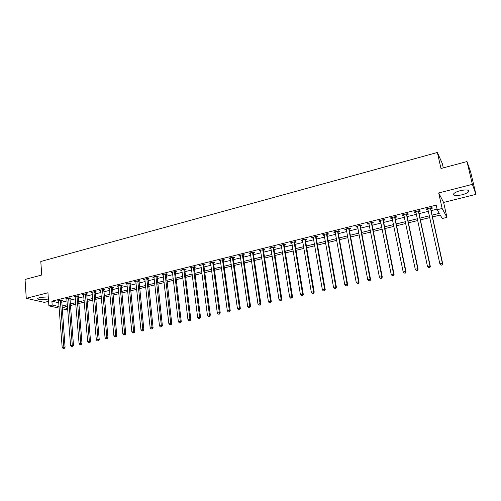 <?xml version="1.0" encoding="UTF-8"?>
<svg xmlns="http://www.w3.org/2000/svg" width="501" height="501" viewBox="0 0 501 501"><rect width="100%" height="100%" fill="white"/><g stroke="black" fill="none" stroke-linecap="round" stroke-linejoin="round"><path stroke-width="0.75" d="M48.246 296.911L40.011 297.381L37.7 298.427C38.251 299.911 41.539 300.149 47.557 299.141L48.39 298.903M461.985 194.808C465.26 193.943 467.439 192.923 468.535 191.758C469.249 189.779 466.487 189.422 460.25 190.681C456.987 191.557 454.82 192.572 453.756 193.724C453.067 195.697 455.81 196.06 461.985 194.808M67.748 309.455L66.514 309.756L62.118 308.785M443.285 167.879L442.308 163.551L437.367 152.479L40.794 261.491L41.746 275.005L25.05 279.458L26.259 298.302L44.357 302.385L48.566 301.333M437.367 152.479L440.986 168.493L467.001 161.554L470.765 172.438L475.95 194.35L472.387 184.349L438.682 192.954L442.145 208.485L446.961 217.365L442.214 218.517L440.235 215.042L432.476 216.939M438.682 192.954L443.617 202.442L475.95 194.35M443.617 202.442L446.961 217.365M467.001 161.554L472.387 184.349M432.087 215.142L439.289 213.376L437.204 209.712L436.196 205.134L51.891 301.182L58.799 302.779M61.617 302.247L67.071 300.894M69.877 300.199L75.413 298.828M78.219 298.133L83.836 296.736M86.642 296.041L92.341 294.632M95.146 293.937L100.933 292.503M103.732 291.807L109.606 290.348M112.406 289.653L118.361 288.181M121.161 287.486L127.21 285.983M130.003 285.294L136.14 283.773M138.94 283.078L145.165 281.531M147.958 280.842L154.283 279.276M157.076 278.581L163.489 276.99M166.282 276.301L172.789 274.686M175.575 273.997L182.189 272.356M184.975 271.667L191.683 270.001M194.463 269.313L201.277 267.628M204.051 266.939L210.965 265.223M213.739 264.534L220.759 262.793M223.534 262.111L230.654 260.345M233.422 259.656L240.655 257.865M243.417 257.176L250.763 255.36M253.525 254.671L260.977 252.823M263.733 252.141L271.304 250.262M274.053 249.586L281.737 247.676M284.487 246.999L292.29 245.064M295.033 244.382L302.955 242.421M305.691 241.739L313.739 239.747M316.469 239.071L324.642 237.042M327.36 236.366L335.664 234.311M338.375 233.635L346.805 231.55M349.516 230.88L358.077 228.757M360.783 228.087L369.475 225.926M372.168 225.262L381.004 223.07M383.691 222.406L392.659 220.183M395.339 219.519L404.457 217.259M407.125 216.595L416.381 214.303M419.043 213.639L428.449 211.309M431.104 210.652L437.085 209.167M430.772 208.56L432.35 208.165L431.987 207.546L426.163 208.998L426.545 209.612L428.004 209.249M418.723 211.56L420.283 211.171L419.888 210.564L414.127 211.998L414.54 212.599L415.949 212.249M406.818 214.522L408.359 214.14L407.927 213.545L402.234 214.96L402.679 215.555L404.031 215.217M395.038 217.453L396.567 217.077L396.103 216.488L390.473 217.891L390.955 218.474L392.252 218.148M383.403 220.352L384.906 219.977L384.411 219.407L378.85 220.791L379.357 221.361L380.603 221.047M371.892 223.214L373.383 222.845L372.857 222.287L367.358 223.659L367.897 224.21L369.087 223.916M360.507 226.051L361.985 225.682L361.428 225.137L355.992 226.49L356.555 227.034L357.695 226.753M349.253 228.851L350.713 228.487L350.13 227.949L344.751 229.289L345.346 229.827L346.435 229.552M338.125 231.625L339.565 231.262L338.958 230.736L333.635 232.063L334.261 232.583L335.301 232.326M327.115 234.362L328.543 234.005L327.904 233.491L322.644 234.8L323.295 235.313L324.291 235.069M316.231 237.073L317.64 236.722L316.976 236.215L311.772 237.512L312.449 238.013L313.401 237.781M305.466 239.754L306.856 239.403L306.167 238.908L301.02 240.192L301.721 240.687L302.629 240.461M294.813 242.403L296.191 242.058L295.477 241.576L290.386 242.847L291.112 243.323L291.97 243.11M284.274 245.027L285.639 244.688L284.9 244.212L279.865 245.465L280.616 245.941L281.43 245.734M273.853 247.619L275.206 247.287L274.435 246.818L269.45 248.064L270.233 248.521L271.003 248.333M263.539 250.187L264.879 249.855L264.083 249.398L259.155 250.632L260.689 250.901M253.337 252.729L254.658 252.398L253.844 251.953L248.966 253.168L250.481 253.443M243.242 255.241L244.551 254.915L243.711 254.477L238.889 255.679L240.38 255.955M233.253 257.727L234.543 257.408L233.685 256.975L228.913 258.165L230.391 258.441M223.365 260.188L224.648 259.869L223.765 259.449L219.043 260.626L220.503 260.902M213.583 262.624L214.854 262.311L213.946 261.898L209.274 263.063L210.714 263.338M203.901 265.035L205.16 264.722L204.233 264.321L199.605 265.474L201.033 265.749M194.319 267.421L195.559 267.114L194.62 266.714L190.036 267.86L191.445 268.135M184.838 269.782L186.065 269.475L185.101 269.087L180.567 270.221L181.963 270.496M175.45 272.118L176.665 271.818L175.682 271.436L171.192 272.557L172.569 272.832M166.157 274.429L167.359 274.135L166.357 273.759L161.917 274.867L163.276 275.149M156.957 276.721L158.147 276.427L157.126 276.064L152.73 277.159L154.076 277.441M147.851 278.988L149.029 278.694L147.989 278.337L143.637 279.426L144.971 279.708M138.833 281.23L140.004 280.942L138.946 280.591L134.637 281.668L135.953 281.95M129.909 283.453L131.068 283.165L129.991 282.827L125.726 283.892L127.022 284.173M121.067 285.658L122.213 285.37L121.123 285.038L116.896 286.09L118.186 286.372M112.318 287.831L113.451 287.549L112.343 287.223L108.16 288.269L109.431 288.551M103.651 289.991L104.778 289.71L103.651 289.39L99.505 290.423L100.77 290.712M95.071 292.127L96.179 291.851L95.04 291.538L90.938 292.559L92.184 292.847M86.573 294.244L87.675 293.968L86.516 293.661L82.452 294.676L83.686 294.964M78.156 296.335L79.246 296.066L78.075 295.765L74.048 296.767L75.269 297.055M69.821 298.414L70.898 298.145L69.714 297.851L65.725 298.846L66.934 299.128M61.56 300.468L62.631 300.199L61.429 299.917L57.483 300.901L58.68 301.182M59.206 308.14L48.891 305.867L47.952 292.759L26.259 298.302M48.891 305.867L52.173 305.053L59.087 306.599M51.891 301.182L52.173 305.053M437.204 209.712L442.145 208.485M67.497 306.261L62.75 307.42L67.673 308.522M429.814 217.591L420.383 219.895M417.715 220.553L408.428 222.826M405.747 223.477L396.61 225.719M393.918 226.377L384.925 228.575M382.225 229.233L373.37 231.406M370.665 232.063L361.947 234.199M359.236 234.863L350.65 236.96M347.932 237.631L339.478 239.697M336.76 240.361L328.437 242.403M325.706 243.066L317.509 245.077M314.772 245.747L306.7 247.719M303.963 248.39L296.016 250.337M293.267 251.007L285.438 252.924M282.689 253.594L274.98 255.485M272.225 256.155L264.634 258.015M261.873 258.691L254.395 260.52M251.627 261.196L244.269 263M241.495 263.676L234.243 265.449M231.468 266.131L224.323 267.878M221.548 268.561L214.509 270.283M211.729 270.96L204.796 272.657M202.009 273.339L195.183 275.011M192.397 275.694L185.671 277.341M182.878 278.024L176.252 279.646M173.459 280.328L166.933 281.925M164.134 282.608L157.702 284.186M154.903 284.869L148.572 286.422M145.766 287.104L139.529 288.632M136.723 289.315L130.573 290.824M127.768 291.507L121.705 292.991M118.9 293.68L112.932 295.139M110.12 295.828L104.239 297.268M101.427 297.957L95.628 299.373M92.823 300.061L87.105 301.458M84.3 302.147L78.67 303.525M75.858 304.213L70.309 305.572M61.911 306.067L67.372 304.727M70.184 304.038L75.732 302.673M78.538 301.984L84.168 300.6M86.974 299.911L92.685 298.508M95.491 297.819L101.29 296.398M104.095 295.709L109.976 294.262M112.781 293.573L118.75 292.108M121.549 291.419L127.611 289.935M130.41 289.246L136.56 287.737M139.359 287.048L145.597 285.514M148.396 284.825L154.728 283.272M157.527 282.583L163.952 281.005M166.745 280.322L173.271 278.719M176.058 278.03L182.683 276.402M185.47 275.719L192.19 274.066M194.977 273.383L201.803 271.705M204.583 271.022L211.51 269.325M214.29 268.642L221.323 266.914M224.097 266.231L231.237 264.478M234.011 263.795L241.257 262.017M244.025 261.334L251.383 259.531M254.145 258.848L261.616 257.013M264.378 256.337L271.962 254.477M274.717 253.8L282.42 251.909M285.169 251.233L292.985 249.31M295.734 248.634L303.675 246.686M306.412 246.01L314.478 244.031M317.208 243.361L325.399 241.35M328.13 240.68L336.447 238.633M339.164 237.969L347.613 235.89M350.324 235.226L358.904 233.115M361.616 232.451L370.327 230.31M373.026 229.652L381.875 227.473M384.568 226.815L393.561 224.605M396.247 223.947L405.378 221.705M408.058 221.047L417.333 218.768M420.001 218.11L429.426 215.793M426.395 208.942L426.545 209.612M414.402 211.929L414.54 212.599M402.541 214.885L402.679 215.555M390.818 217.81L390.955 218.474M379.226 220.697L379.357 221.361M367.765 223.552L367.897 224.21M356.436 226.377L356.555 227.034M345.227 229.176L345.346 229.827M334.142 231.938L334.261 232.583M323.183 234.668L323.295 235.313M312.342 237.374L312.449 238.013M301.615 240.042L301.721 240.687M291.006 242.691L291.112 243.323M280.516 245.302L280.616 245.941M270.133 247.895L270.233 248.521M259.862 250.45L259.956 251.082M249.698 252.986L249.792 253.612M239.647 255.491L239.735 256.117M229.696 257.971L229.784 258.591M219.851 260.426L219.933 261.046M210.107 262.856L210.188 263.47M200.463 265.261L200.538 265.874M190.912 267.64L190.994 268.248M181.468 269.995L181.544 270.603M172.119 272.325L172.187 272.932M162.856 274.636L162.925 275.237M153.694 276.915L153.763 277.516M144.62 279.176L144.689 279.777M135.639 281.418L135.702 282.013M126.747 283.635L126.803 284.23M117.942 285.833L117.998 286.422M109.218 288.006L109.274 288.589M100.588 290.154L100.638 290.743M92.034 292.29L92.09 292.872M83.573 294.438L83.617 294.976M75.194 296.611L75.231 297.068M66.896 298.796L66.921 299.135M441.118 265.179L442.114 264.96L441.118 265.179L439.859 263.795L427.735 208.604M440.98 264.998L439.859 263.795L442.352 263.244L442.696 263.708L430.754 209.042L430.916 207.815M430.403 207.94L442.352 263.244L441.976 264.779M427.948 208.992L427.679 208.623M442.114 264.96L442.696 263.708M428.756 267.91L429.739 267.697L428.756 267.91L427.491 266.538L415.849 211.867M428.599 267.734L427.491 266.538L429.952 265.993L430.328 266.444L418.704 212.036L418.867 210.815M418.322 210.952L429.952 265.993L429.589 267.515M429.739 267.697L430.328 266.444M406.38 213.927L417.696 268.705L415.26 269.25L403.775 214.578M406.962 213.783L406.793 214.998L418.11 269.15L417.696 268.705L417.346 270.221L416.369 270.434L417.346 270.221M417.508 270.396L418.11 269.15M415.26 269.25L416.369 270.434M394.575 216.87L405.585 271.392L403.18 271.924L392.001 217.515M395.189 216.72L395.02 217.929L406.029 271.824L405.585 271.392L405.24 272.888L404.282 273.101L405.24 272.888M405.422 273.064L406.029 271.824M403.18 271.924L404.282 273.101M382.902 219.782L393.611 274.047L391.231 274.573L380.353 220.415M383.547 219.62L383.371 220.822L394.087 274.467L393.611 274.047L393.279 275.531L392.333 275.744L393.279 275.531M393.473 275.7L394.087 274.467M391.231 274.573L392.333 275.744M371.36 222.657L381.775 276.665L379.426 277.185L368.842 223.283M372.036 222.488L371.861 223.69L382.288 277.078L381.775 276.665L381.455 278.143L380.516 278.349L381.455 278.143M381.662 278.305L382.288 277.078M379.426 277.185L380.516 278.349M359.95 225.5L370.076 279.257L367.753 279.771L357.463 226.126M360.657 225.325L360.482 226.521L370.615 279.658L370.076 279.257L369.769 280.729L368.842 280.929L369.769 280.729M369.988 280.886L370.615 279.658M367.753 279.771L368.842 280.929M348.671 228.318L358.516 281.819L356.217 282.332L346.204 228.932M349.404 228.13L349.228 229.32L359.079 282.213L358.516 281.819L358.215 283.278L357.294 283.478L358.215 283.278M358.447 283.434L359.079 282.213M356.217 282.332L357.294 283.478M337.511 231.099L347.08 284.355L344.807 284.856L335.075 231.706M338.275 230.905L338.094 232.088L347.675 284.737L347.08 284.355L346.792 285.802L345.884 286.002L346.792 285.802M347.03 285.952L347.675 284.737M344.807 284.856L345.884 286.002M326.477 233.848L335.77 286.86L333.528 287.355L324.066 234.449M327.266 233.648L327.09 234.825L336.403 287.236L335.77 286.86L335.495 288.294L334.599 288.495L335.495 288.294M335.745 288.444L336.403 287.236M333.528 287.355L334.599 288.495M315.561 236.566L324.592 289.334L322.375 289.829L313.181 237.161M316.381 236.366L316.2 237.53L325.249 289.703L324.592 289.334L324.329 290.762L323.439 290.962L324.329 290.762M324.592 290.906L325.249 289.703M322.375 289.829L323.439 290.962M304.771 239.259L313.538 291.782L311.34 292.271L302.41 239.847M305.61 239.046L305.428 240.211L314.221 292.139L313.538 291.782L313.282 293.204L312.405 293.398L313.282 293.204M313.557 293.342L314.221 292.139M311.34 292.271L312.405 293.398M294.093 241.92L302.604 294.206L300.431 294.688L291.764 242.503M294.964 241.701L294.776 242.86L303.318 294.557L302.604 294.206L302.36 295.615L301.489 295.809L302.36 295.615M302.642 295.753L303.318 294.557M300.431 294.688L301.489 295.809M283.528 244.551L291.795 296.605L289.647 297.08L281.224 245.127M284.424 244.331L284.242 245.477L292.534 296.943L291.795 296.605L291.557 298.001L290.699 298.189L291.557 298.001M291.851 298.133L292.534 296.943M289.647 297.08L290.699 298.189M273.083 247.156L281.099 298.972L278.976 299.441L270.803 247.726M274.003 246.93L273.815 248.07L281.863 299.304L281.099 298.972L280.873 300.362L280.021 300.55L280.873 300.362M281.18 300.494L281.863 299.304M278.976 299.441L280.021 300.55M262.743 249.736L270.521 301.314L268.423 301.784L260.489 250.293M263.689 249.498L263.501 250.638L271.31 301.64L270.521 301.314L270.302 302.698L269.463 302.88L270.302 302.698M270.621 302.823L271.31 301.64M268.423 301.784L269.463 302.88M252.517 252.285L260.063 303.631L257.984 304.094L250.287 252.842M253.487 252.041L253.299 253.174L260.871 303.95L260.063 303.631L259.85 305.003L259.017 305.19L259.85 305.003M260.176 305.128L260.871 303.95M257.984 304.094L259.017 305.19M242.403 254.802L249.711 305.929L247.657 306.38L240.192 255.353M243.392 254.558L243.204 255.685L250.55 306.23L249.711 305.929L249.511 307.288L248.69 307.47L249.511 307.288M249.842 307.407L250.55 306.23M247.657 306.38L248.69 307.47M232.389 257.301L239.472 308.196L237.436 308.647L230.203 257.846M233.403 257.051L233.215 258.172L240.33 308.491L239.472 308.196L239.278 309.549L238.463 309.731L239.278 309.549M239.622 309.668L240.33 308.491M237.436 308.647L238.463 309.731M222.482 259.769L229.345 310.438L227.329 310.883L220.321 260.307M223.515 259.512L223.327 260.626L230.228 310.733L229.345 310.438L229.157 311.785L228.356 311.96L229.157 311.785M229.514 311.898L230.228 310.733M227.329 310.883L228.356 311.96M212.681 262.217L219.319 312.662L217.328 313.1L210.539 262.749M213.733 261.948L213.545 263.063L220.227 312.943L219.319 312.662L219.144 313.995L218.348 314.171L219.144 313.995M219.507 314.108L220.227 312.943M217.328 313.1L218.348 314.171M202.974 264.634L209.405 314.86L207.433 315.292L200.857 265.161M204.051 264.365L203.863 265.474L210.332 315.135L209.405 314.86L209.236 316.181L208.447 316.356L209.236 316.181M209.606 316.294L210.332 315.135M207.433 315.292L208.447 316.356M193.373 267.027L199.592 317.033L197.644 317.465L191.276 267.547M194.469 266.751L194.282 267.853L200.538 317.302L199.592 317.033L199.429 318.348L198.653 318.523L199.429 318.348M199.811 318.454L200.538 317.302M197.644 317.465L198.653 318.523M183.867 269.394L189.885 319.181L187.95 319.613L181.794 269.914M184.988 269.118L184.794 270.214L190.85 319.444L189.885 319.181L189.729 320.49L188.958 320.665L189.729 320.49M190.117 320.596L190.85 319.444M187.95 319.613L188.958 320.665M174.461 271.742L180.272 321.31L178.362 321.736L172.407 272.25M175.6 271.454L175.406 272.55L181.262 321.567L180.272 321.31L180.128 322.613L179.364 322.782L180.128 322.613M180.523 322.713L181.262 321.567M178.362 321.736L179.364 322.782M165.148 274.06L170.766 323.421L168.875 323.84L163.119 274.567M166.307 273.771L171.774 323.665L170.766 323.421L170.628 324.711L169.87 324.88L170.628 324.711M171.029 324.811L171.774 323.665M168.875 323.84L169.87 324.88M155.936 276.358L161.353 325.506L159.481 325.919L153.92 276.859M157.107 276.064L162.38 325.744L161.353 325.506L161.222 326.79L160.47 326.953L161.222 326.79M161.635 326.884L162.38 325.744M159.481 325.919L160.47 326.953M146.806 278.631L152.035 327.566L150.181 327.98L144.814 279.132M148.002 278.343L153.081 327.804L152.035 327.566L151.909 328.844L151.17 329.007L151.909 328.844M152.329 328.938L153.081 327.804M150.181 327.98L151.17 329.007M137.775 280.886L142.816 329.614L140.981 330.015L135.802 281.38M138.984 280.604L143.881 329.84L142.816 329.614L142.697 330.879L141.965 331.042L142.697 330.879M143.123 330.973L143.881 329.84M140.981 330.015L141.965 331.042M128.832 283.115L133.686 331.631L131.869 332.038L126.878 283.604M130.053 282.846L134.769 331.856L133.686 331.631L133.579 332.896L132.853 333.052L133.579 332.896M134.011 332.983L134.769 331.856M131.869 332.038L132.853 333.052M119.977 285.32L124.649 333.635L122.858 334.035L118.042 285.802M121.211 285.063L125.751 333.848L124.649 333.635L124.549 334.887L123.828 335.05L124.549 334.887M124.987 334.975L125.751 333.848M122.858 334.035L123.828 335.05M111.209 287.511L115.706 335.62L113.927 336.014L109.293 287.987M112.456 287.261L116.827 335.827L115.706 335.62L115.612 336.866L114.898 337.023L115.612 336.866M116.057 336.948L116.827 335.827M113.927 336.014L114.898 337.023M102.523 289.672L106.851 337.58L105.091 337.968L100.626 290.148M103.788 289.428L107.984 337.78L106.851 337.58L106.763 338.82L106.055 338.977L106.763 338.82M107.214 338.895L107.984 337.78M105.091 337.968L106.055 338.977M93.925 291.814L98.083 339.521L96.336 339.91L92.052 292.283M95.203 291.582L99.236 339.722L98.083 339.521L97.996 340.755L97.3 340.905L97.996 340.755M98.459 340.83L99.236 339.722M96.336 339.91L97.3 340.905M85.414 293.937L89.397 341.444L87.675 341.826L83.554 294.4M86.698 293.711L90.568 341.638L89.397 341.444L89.322 342.671L88.633 342.822L89.322 342.671M89.792 342.747L90.568 341.638M87.675 341.826L88.633 342.822M76.979 296.041L80.805 343.348L79.095 343.73L75.137 296.498M78.281 295.822L81.989 343.536L80.805 343.348L80.73 344.569L80.047 344.719L80.73 344.569M81.206 344.638L81.989 343.536M79.095 343.73L80.047 344.719M68.631 298.12L72.288 345.239L70.597 345.609L66.808 298.577M69.94 297.907L73.49 345.414L72.288 345.239L72.225 346.448L71.549 346.598L72.225 346.448M72.708 346.517L73.49 345.414M70.597 345.609L71.549 346.598M60.358 300.18L63.859 347.105L62.187 347.475L58.554 300.631M61.686 299.974L65.074 347.281L63.859 347.105L63.802 348.308L63.132 348.452L63.802 348.308M64.291 348.377L65.074 347.281M62.187 347.475L63.132 348.452M430.378 208.065L430.747 208.685M430.384 208.422L430.754 209.042M418.297 211.078L418.698 211.685M418.304 211.435L418.704 212.036M406.355 214.052L406.793 214.647M406.355 214.409L406.793 214.998M394.55 216.996L395.013 217.578M394.55 217.346L395.02 217.929M382.877 219.908L383.378 220.478M382.877 220.258L383.371 220.822M371.335 222.782L371.867 223.34M371.335 223.133L371.861 223.69M359.925 225.625L360.482 226.17M359.925 225.97L360.482 226.521M348.646 228.437L349.228 228.976M348.64 228.782L349.228 229.32M337.486 231.218L338.1 231.744M337.48 231.562L338.094 232.088M326.452 233.967L327.09 234.481M326.445 234.311L327.09 234.825M315.536 236.691L316.206 237.192M315.53 237.029L316.2 237.53M304.746 239.378L305.441 239.873M304.733 239.716L305.428 240.211M294.068 242.039L294.788 242.522M294.056 242.378L294.776 242.86M283.503 244.67L284.249 245.146M283.497 245.008L284.242 245.477M273.058 247.275L273.828 247.738M273.045 247.607L273.815 248.07M262.718 249.849L263.513 250.306M262.712 250.181L263.501 250.638M252.491 252.398L253.312 252.848M252.479 252.729L253.299 253.174M242.378 254.921L243.217 255.36M242.365 255.247L243.204 255.685M232.364 257.414L233.228 257.846M232.351 257.746L233.215 258.172M222.457 259.887L223.34 260.307M222.444 260.213L223.327 260.626M212.649 262.33L213.558 262.737M212.637 262.656L213.545 263.063M202.949 264.747L203.876 265.148M202.936 265.067L203.863 265.474M193.348 267.139L194.294 267.534M193.33 267.459L194.282 267.853M183.842 269.507L184.813 269.895M183.829 269.826L184.794 270.214M174.436 271.855L175.425 272.231M174.417 272.168L175.406 272.55M165.123 274.172L166.132 274.542M165.105 274.492L166.113 274.861M155.905 276.471L156.932 276.834M155.886 276.784L156.913 277.147M146.78 278.744L147.826 279.101M146.762 279.057L147.808 279.414M137.75 280.998L138.808 281.343M137.731 281.311L138.79 281.656M128.807 283.228L129.884 283.566M128.782 283.535L129.859 283.873M119.952 285.432L121.042 285.764M119.927 285.739L121.023 286.071M111.184 287.618L112.293 287.943M111.159 287.925L112.268 288.25M102.498 289.778L103.626 290.098M102.473 290.085L103.601 290.405M93.9 291.926L95.046 292.233M93.881 292.227L95.021 292.54M85.389 294.043L86.548 294.35M85.364 294.35L86.523 294.651M76.954 296.147L78.131 296.448M76.929 296.448L78.106 296.749M68.606 298.227L69.796 298.521M68.581 298.527L69.771 298.821M60.333 300.287L61.535 300.575M60.308 300.587L61.51 300.876M468.535 191.758L468.191 190.274"/></g></svg>
